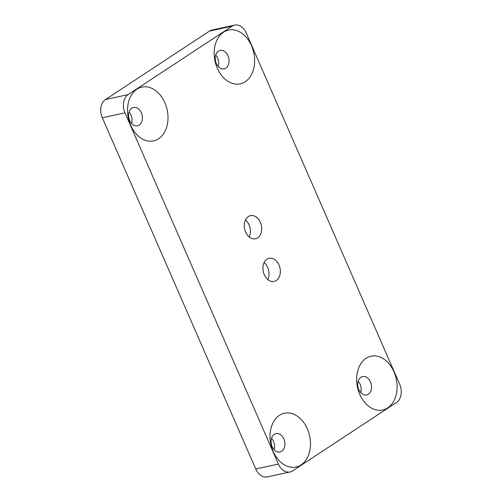 <?xml version="1.0" encoding="UTF-8"?>
<svg xmlns="http://www.w3.org/2000/svg" width="502" height="502" viewBox="0 0 502 502"><rect width="100%" height="100%" fill="white"/><g stroke="black" fill="none" stroke-linecap="round" stroke-linejoin="round"><path stroke-width="0.75" d="M255.763 468.987L278.403 464.068A13.93 10.046 77.7 0 0 290.024 471.98L267.384 476.9A13.93 10.046 -102.3 0 1 255.763 468.987L102.314 117.769A13.93 10.046 -102.3 0 1 105.502 99.521L209.453 31.093A13.93 10.046 -102.3 0 1 211.976 30.02L234.616 25.1A13.93 10.046 77.7 0 0 232.093 26.167L209.453 31.093M358.183 381.175A9.406 6.777 -102.3 0 1 360.668 392.602M215.697 55.038A9.406 6.777 -102.3 0 1 218.182 66.465M271.557 438.202A9.406 6.777 -102.3 0 1 274.036 449.629M129.07 112.065A9.406 6.777 -102.3 0 1 131.555 123.492M218.433 51.16A9.406 6.777 77.7 0 0 215.835 62.292A9.406 6.777 77.7 0 0 224.124 68.812A9.406 6.777 77.7 0 0 225.831 68.09A9.406 6.777 77.7 0 0 228.423 56.958A9.406 6.777 77.7 0 0 220.133 50.438A9.406 6.777 77.7 0 0 218.433 51.16M278.403 464.068L124.954 112.843L102.314 117.769M274.287 434.318A9.406 6.777 77.7 0 0 271.689 445.456A9.406 6.777 77.7 0 0 279.984 451.976A9.406 6.777 77.7 0 0 281.685 451.254A9.406 6.777 77.7 0 0 284.276 440.116A9.406 6.777 77.7 0 0 275.987 433.596A9.406 6.777 77.7 0 0 274.287 434.318M139.198 125.117A9.406 6.777 77.7 0 0 141.796 113.979A9.406 6.777 77.7 0 0 133.501 107.459A9.406 6.777 77.7 0 0 131.8 108.181A9.406 6.777 77.7 0 0 129.202 119.319A9.406 6.777 77.7 0 0 137.498 125.839A9.406 6.777 77.7 0 0 139.198 125.117M368.311 394.227A9.406 6.777 77.7 0 0 370.909 383.089A9.406 6.777 77.7 0 0 362.62 376.569A9.406 6.777 77.7 0 0 360.913 377.291A9.406 6.777 77.7 0 0 358.321 388.429A9.406 6.777 77.7 0 0 366.611 394.948A9.406 6.777 77.7 0 0 368.311 394.227M105.502 99.521L128.142 94.602A13.93 10.046 77.7 0 0 124.954 112.843M290.024 471.98A13.93 10.046 77.7 0 0 292.547 470.907L396.498 402.478A13.93 10.046 77.7 0 0 399.686 384.231L246.237 33.013A13.93 10.046 77.7 0 0 234.616 25.1M128.142 94.602L232.093 26.167M245.214 81.732A27.516 19.835 -102.3 0 1 217.284 68.222A27.516 19.835 -102.3 0 1 223.566 32.184A27.516 19.835 -102.3 0 1 251.502 45.695A27.516 19.835 -102.3 0 1 245.214 81.732M248.346 216.55A11.841 8.54 77.7 0 0 245.076 230.575A11.841 8.54 77.7 0 0 255.518 238.789A11.841 8.54 77.7 0 0 257.664 237.879A11.841 8.54 77.7 0 0 260.927 223.854A11.841 8.54 77.7 0 0 250.492 215.647A11.841 8.54 77.7 0 0 248.346 216.55M266.976 259.201A11.841 8.54 77.7 0 0 263.713 273.226A11.841 8.54 77.7 0 0 274.148 281.434A11.841 8.54 77.7 0 0 276.295 280.524A11.841 8.54 77.7 0 0 279.564 266.506A11.841 8.54 77.7 0 0 269.122 258.292A11.841 8.54 77.7 0 0 266.976 259.201M279.426 415.349A27.516 19.835 -102.3 0 1 307.356 428.859A27.516 19.835 -102.3 0 1 301.068 464.896A27.516 19.835 -102.3 0 1 273.138 451.38A27.516 19.835 -102.3 0 1 279.426 415.349M136.939 89.212A27.516 19.835 -102.3 0 1 164.869 102.722A27.516 19.835 -102.3 0 1 158.588 138.759A27.516 19.835 -102.3 0 1 130.652 125.249A27.516 19.835 -102.3 0 1 136.939 89.212M366.052 358.321A27.516 19.835 -102.3 0 1 393.988 371.831A27.516 19.835 -102.3 0 1 387.701 407.869A27.516 19.835 -102.3 0 1 359.771 394.359A27.516 19.835 -102.3 0 1 366.052 358.321M267.823 279.595A11.841 8.54 77.7 0 0 264.127 262.596M249.193 236.944A11.841 8.54 77.7 0 0 245.497 219.945"/></g></svg>
